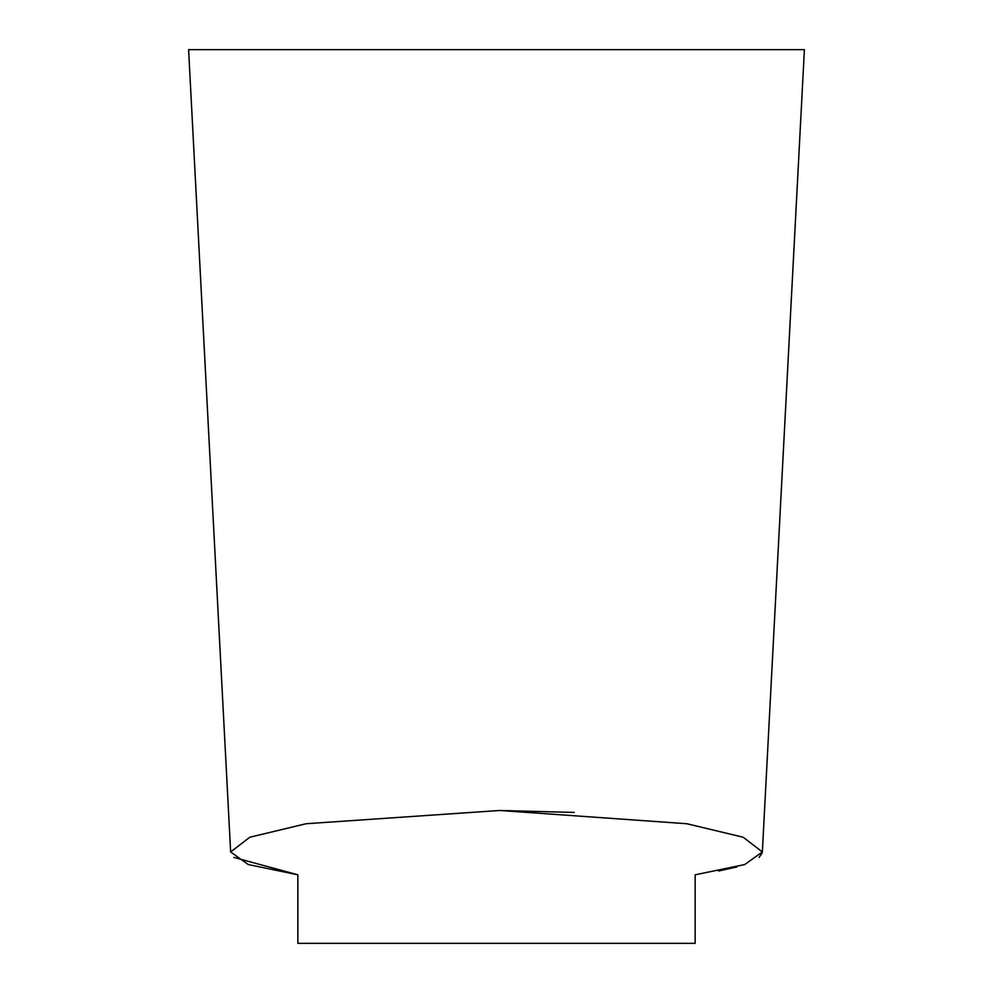 <?xml version="1.0" encoding="UTF-8"?>
<svg xmlns="http://www.w3.org/2000/svg" width="993" height="993" viewBox="0 0 993 993"><rect width="100%" height="100%" fill="white"/><g stroke="black" fill="none" stroke-linecap="round" stroke-linejoin="round"><path stroke-width="1.49" d="M695.15 874.796L695.15 943.35L297.85 943.35L297.85 874.796L248.312 864.568L230.649 851.957L249.851 837.211L306.142 823.731L499.678 810.474L686.883 823.743L743.174 837.223L762.351 851.957L744.7 864.568L695.15 874.796M233.914 857.431L297.85 874.796M718.671 871.022L737.005 866.889M759.111 857.406L762.177 853.037M574.264 812.435L499.678 810.474M230.649 851.957L188.596 49.65L804.404 49.65L762.351 851.957"/></g></svg>
